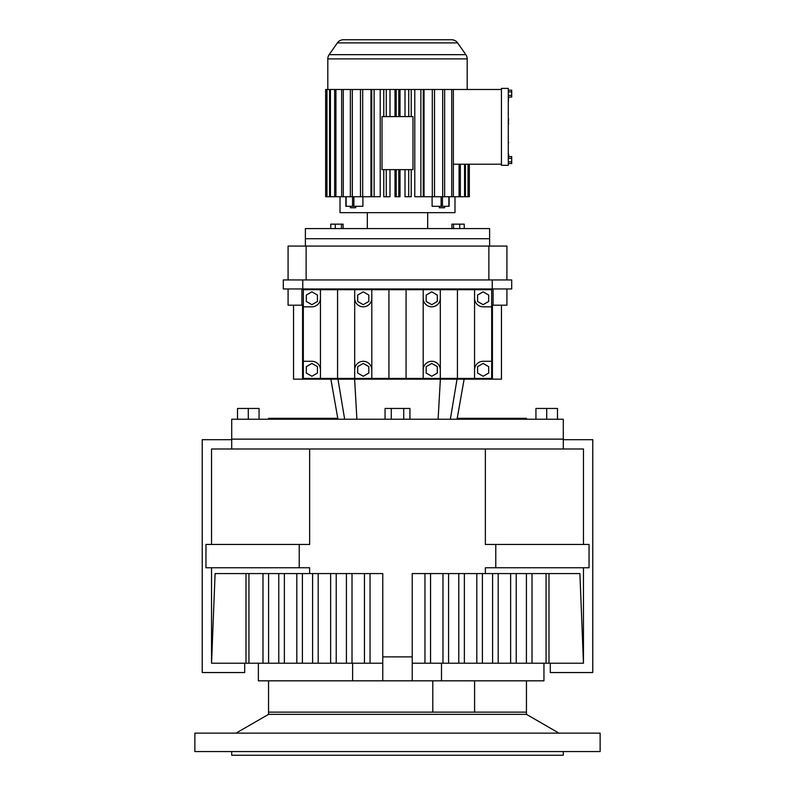 <?xml version="1.0" encoding="UTF-8"?>
<svg xmlns="http://www.w3.org/2000/svg" width="795" height="795" viewBox="0 0 795 795"><rect width="100%" height="100%" fill="white"/><g stroke="black" fill="none" stroke-linecap="round" stroke-linejoin="round"><path stroke-width="1.19" d="M432.798 680.828L432.798 712.141L268.551 712.141L268.551 680.828M558.994 733.139L526.449 714.357L268.551 714.357L268.551 712.141L526.449 712.141L474.595 712.141L474.595 680.828M526.449 714.357L526.449 680.828M412.237 680.828L412.237 656.879L382.763 656.879L382.763 680.828L441.503 680.828L441.503 663.219M382.763 680.828L258.365 680.828L258.365 663.219M543.949 663.219L543.949 680.828L441.503 680.828M412.237 663.219L583.46 663.219L583.46 567.749L583.46 663.219L579.903 573.573L412.237 573.573L412.237 656.879M382.763 663.219L211.54 663.219L211.54 567.749L211.54 663.219L215.097 573.573L309.633 573.573L309.633 567.749L205.955 567.749L205.955 544.466L205.955 567.749L205.955 544.466L299.218 544.466L299.218 567.749M382.763 656.879L382.763 573.573L309.633 573.573M278.777 573.573L278.777 663.219M268.581 573.573L268.581 663.219M424.957 573.573L424.957 663.219M430.542 573.573L430.542 663.219M546.066 573.573L546.066 663.219M548.997 573.573L548.997 663.219M476.811 573.573L476.811 663.219M482.406 573.573L482.406 663.219M262.986 573.573L262.986 663.219M302.398 573.573L302.398 663.219M296.813 573.573L296.813 663.219M364.458 573.573L364.458 663.219M352.016 573.573L352.016 663.219M510.629 573.573L510.629 663.219M498.187 573.573L498.187 663.219M244.701 663.219L244.701 672.54L202.228 672.54L202.228 439.685L231.703 439.685M492.602 573.573L492.602 663.219M312.594 573.573L312.594 663.219M458.775 573.573L458.775 663.219M448.579 573.573L448.579 663.219M370.043 573.573L370.043 663.219M246.003 573.573L246.003 663.219M464.369 573.573L464.369 663.219M526.419 573.573L526.419 663.219M532.014 573.573L532.014 663.219M248.934 573.573L248.934 663.219M346.421 573.573L346.421 663.219M336.225 573.573L336.225 663.219M442.984 573.573L442.984 663.219M284.372 573.573L284.372 663.219M318.189 573.573L318.189 663.219M211.54 448.996L211.54 544.466L211.54 448.996L485.367 448.996L485.367 544.466L495.782 544.466L495.782 567.749L485.367 567.749L485.367 573.573M583.46 448.996L583.46 544.466L583.46 448.996L485.367 448.996M495.782 544.466L589.045 544.466L589.045 567.749L589.045 544.466L589.045 567.749L495.782 567.749M550.299 663.219L550.299 672.54L592.772 672.54L592.772 439.685L563.297 439.685M330.631 573.573L330.631 663.219M516.223 573.573L516.223 663.219M299.218 544.466L309.633 544.466L309.633 448.996M563.297 448.996L563.297 439.128L231.703 439.128L231.703 419.233L563.297 419.233L563.297 439.128L231.703 439.128L231.703 448.996M526.449 419.233L526.449 418.319L457.224 418.319M337.776 418.319L268.551 418.319L268.551 419.233M508.293 112.065L508.293 115.414M508.293 88.384L508.293 165.31L501.436 165.31L501.436 88.384L508.293 88.384M508.293 158.344L511.712 158.344L511.712 156.615L508.293 156.615M508.293 144.133L508.293 151.865M508.293 134.653L508.293 126.852M508.293 136.323L508.293 142.464M508.293 104.224L508.293 111.509M508.293 117.789L508.293 118.902M508.661 118.902L508.293 123.364M508.661 154.19L508.661 156.615M508.661 97.079L508.293 102.585M511.712 158.344L511.712 163.522L508.293 163.522M511.712 161.792L508.293 161.792M508.661 123.364L508.293 124.477M508.293 90.183L511.712 90.183L511.712 97.079L508.293 97.079M511.712 95.36L508.293 95.36M511.712 91.902L508.293 91.902M508.661 142.464L508.293 143.001M501.436 164.207L453.349 164.207M501.436 89.487L451.709 89.487L451.709 196.743L453.349 196.743L453.349 89.487M343.42 39.75L451.58 39.75L343.42 39.75A7.374 7.374 0 0 0 337.388 42.89L329.14 54.666A7.374 7.374 0 0 0 327.808 58.89L327.808 89.487M451.58 39.75A7.374 7.374 0 0 1 457.612 42.89L465.86 54.666A7.374 7.374 0 0 1 467.192 58.89L467.192 89.487M370.957 89.487L370.957 196.743L362.689 196.743L362.689 89.487L360.483 89.487L360.483 196.743L352.304 196.743L352.304 89.487L350.356 89.487L350.356 196.743L343.291 196.743L343.291 89.487L341.651 89.487L341.651 196.743L330.432 196.743L330.432 89.487L326.536 89.487L326.536 196.743L325.652 196.743L325.652 89.487L326.536 89.487M335.927 196.743L335.927 89.487L330.432 89.487M341.651 89.487L335.927 89.487M350.356 89.487L343.291 89.487M360.483 89.487L352.304 89.487M380.219 89.487L380.219 196.743L374.127 196.743L374.127 89.487L362.689 89.487M396.228 116.587L398.772 116.587L398.772 89.487L396.228 89.487L396.228 116.587L386.281 116.587L386.281 89.487L374.127 89.487M396.228 89.487L386.281 89.487M451.709 89.487L398.772 89.487M469.338 196.743L469.338 164.207L469.348 196.743L464.568 196.743L464.568 164.207M465.433 196.743L465.433 164.207M459.073 164.207L459.073 196.743L464.568 196.743M460.345 196.743L460.345 164.207M468.017 164.207L468.017 196.743M453.349 196.743L459.073 196.743M468.464 196.743L468.464 164.207M340.022 196.743L340.022 212.653L454.978 212.653L454.978 196.743M448.976 206.293L432.092 206.293L432.092 196.743M424.043 89.487L424.043 196.743L432.311 196.743L432.311 89.487M414.781 89.487L414.781 196.743L423.268 196.743L423.268 89.487M405.003 89.487L405.003 116.587M405.003 169.643L405.003 196.743L411.224 196.743L411.224 169.643M400.004 89.487L400.004 116.587M400.004 169.643L400.004 196.743L398.772 196.743L398.772 169.643L396.228 169.643L396.228 196.743L394.996 196.743L394.996 169.643M394.996 89.487L394.996 116.587M389.997 89.487L389.997 116.587M389.997 169.643L389.997 196.743L383.776 196.743L383.776 169.643M345.865 196.743L345.865 206.293L362.908 206.293L362.908 196.743M444.644 89.487L444.644 196.743L451.709 196.743M371.732 89.487L371.732 196.743L374.127 196.743M383.776 89.487L383.776 116.587M396.228 169.643L386.261 169.643L386.281 196.743M326.536 196.743L329.567 196.743L329.567 89.487M408.719 196.743L408.719 169.643L398.772 169.643M326.984 196.743L326.984 89.487M362.689 196.743L360.483 196.743M330.432 196.743L329.567 196.743M398.772 116.587L408.739 116.587L408.719 89.487M411.224 116.587L411.224 89.487M334.655 89.487L334.655 196.743M420.873 89.487L420.873 196.743M442.696 89.487L442.696 196.743L432.311 196.743M398.772 196.743L396.228 196.743M434.517 196.743L434.517 89.487M352.304 196.743L350.356 196.743M343.291 196.743L341.651 196.743M444.644 196.743L442.696 196.743M367.33 212.653L367.33 228.572M427.67 212.653L427.67 228.572M386.261 116.587L382.027 116.587L382.027 169.643L386.261 169.643M350.356 206.293L350.356 207.763L355.743 207.763L355.743 206.293M439.257 206.293L439.257 207.763L444.644 207.763L444.644 206.293M408.739 169.643L412.973 169.643L412.973 116.587L408.739 116.587M489.611 246.072L489.611 238.709L305.389 238.709L489.611 238.709L489.611 228.572L305.389 228.572L305.389 246.072M343.092 228.572L343.092 224.15L341.443 224.15L341.443 228.572M341.443 224.15L335.281 224.15L335.281 228.572M335.281 224.15L330.76 224.15L330.76 228.572M464.24 228.572L464.24 224.15L451.908 224.15L451.908 228.572M459.719 224.15L459.719 228.572M453.557 224.15L453.557 228.572M535.939 419.233L535.939 408.461L557.494 408.461L557.494 419.233M546.712 408.461L546.712 419.233M237.506 419.233L237.506 408.461L259.061 408.461L259.061 419.233M248.288 408.461L248.288 419.233M385.058 419.233L385.058 408.461L409.942 408.461L409.942 419.233M403.721 408.461L403.721 419.233M391.279 408.461L391.279 419.233M293.544 305.191L293.544 379.155L293.544 305.191L293.544 379.155L501.456 379.155L501.456 305.191M302.577 379.155L302.577 305.191L301.911 305.191L301.911 288.963M493.089 288.963L493.089 305.191L492.423 305.191L492.423 379.155M301.911 305.191L288.078 305.191L288.078 288.963M506.922 288.963L506.922 305.191L493.089 305.191M474.555 289.698L474.555 298.254A8.566 8.566 0 0 0 483.122 306.82L491.678 306.82L491.678 289.698L303.322 289.698L303.322 378.42L320.445 378.42L320.445 369.854A8.566 8.566 0 0 0 311.878 361.288L303.322 361.288M491.678 306.82L491.678 361.288L483.122 361.288A8.566 8.566 0 0 0 474.555 369.854L474.555 378.42L491.678 378.42L491.678 361.288M354.689 289.698L354.689 378.42L320.445 378.42M474.555 378.42L354.689 378.42M492.234 288.963L492.234 279.939L511.712 279.939L511.712 288.963L283.288 288.963L283.288 279.939L302.766 279.939L302.766 288.963M337.567 289.698L337.567 378.42M440.311 289.698L440.311 378.42M371.812 289.698L371.812 378.42M388.934 289.698L388.934 378.42M423.188 289.698L423.188 378.42M406.066 289.698L406.066 378.42M320.445 289.698L320.445 369.854M457.433 289.698L457.433 378.42M303.322 306.82L311.878 306.82A8.566 8.566 0 0 0 320.445 298.254M474.555 298.254L474.555 369.854M492.234 279.939L302.766 279.939M483.122 291.835L477.557 295.044L477.557 301.464L483.122 304.684L488.687 301.464L488.687 295.044L483.122 291.835M423.188 298.254A8.566 8.566 0 0 0 431.745 306.82A8.566 8.566 0 0 0 440.311 298.254M440.311 369.854A8.566 8.566 0 0 0 431.745 361.288A8.566 8.566 0 0 0 423.188 369.854M354.689 298.254A8.566 8.566 0 0 0 363.255 306.82A8.566 8.566 0 0 0 371.812 298.254M371.812 369.854A8.566 8.566 0 0 0 363.255 361.288A8.566 8.566 0 0 0 354.689 369.854M426.19 295.044L426.19 301.464L431.745 304.684L437.31 301.464L437.31 295.044L431.745 291.835L426.19 295.044M317.444 301.464L317.444 295.044L311.878 291.835L306.314 295.044L306.314 301.464L311.878 304.684L317.444 301.464M368.81 301.464L368.81 295.044L363.255 291.835L357.69 295.044L357.69 301.464L363.255 304.684L368.81 301.464M317.444 366.644L311.878 363.434L306.314 366.644L306.314 373.064L311.878 376.274L317.444 373.064L317.444 366.644M488.687 373.064L488.687 366.644L483.122 363.434L477.557 366.644L477.557 373.064L483.122 376.274L488.687 373.064M357.69 373.064L363.255 376.274L368.81 373.064L368.81 366.644L363.255 363.434L357.69 366.644L357.69 373.064M437.31 366.644L431.745 363.434L426.19 366.644L426.19 373.064L431.745 376.274L437.31 373.064L437.31 366.644M288.078 279.939L288.078 246.072L306.125 246.072L306.125 279.939M488.875 279.939L488.875 246.072L306.125 246.072M506.922 279.939L506.922 246.072L488.875 246.072M397.5 733.139L600.136 733.139L600.136 751.563L194.864 751.563L194.864 733.139L397.5 733.139M231.703 751.563L231.703 755.25L563.297 755.25L563.297 751.563M352.602 680.828L352.602 663.219M467.192 58.89L327.808 58.89M465.86 54.666L329.14 54.666M441.136 206.293L441.136 196.743M353.864 206.293L353.864 196.743M442.447 206.293L442.447 196.743M448.867 206.293L448.867 196.743M457.612 42.89L337.388 42.89M346.133 206.293L346.133 196.743M352.553 206.293L352.553 196.743M344.652 419.233L337.964 379.155M438.105 419.233L440.38 379.155M450.348 419.233L457.036 379.155M356.895 419.233L354.62 379.155M449.135 206.293L449.135 196.743M325.652 89.487L325.652 196.743M337.945 419.233L330.869 379.155M457.055 419.233L464.131 379.155M268.551 714.357L236.006 733.139"/></g></svg>
